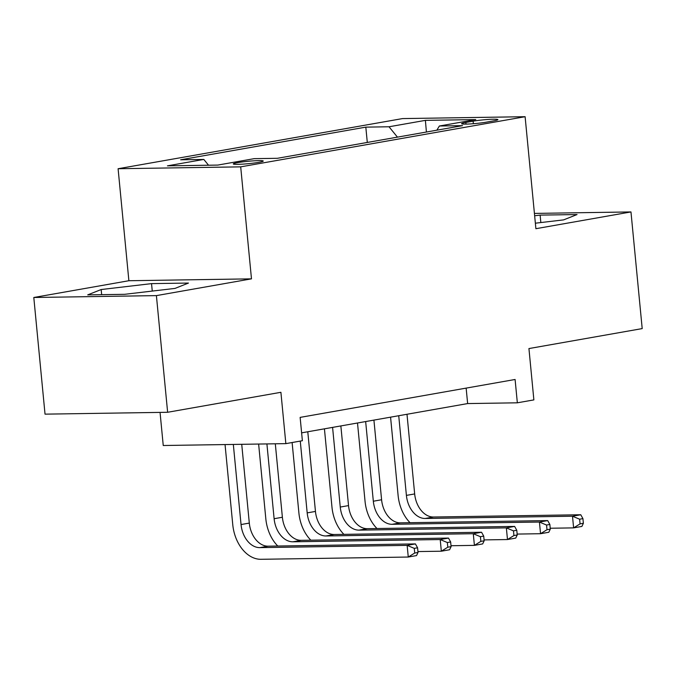 <?xml version="1.0" encoding="UTF-8"?>
<svg xmlns="http://www.w3.org/2000/svg" width="676" height="676" viewBox="0 0 676 676"><rect width="100%" height="100%" fill="white"/><g stroke="black" fill="none" stroke-linecap="round" stroke-linejoin="round"><path stroke-width="1.01" d="M258.866 162.316A15.049 1.2 -5.5 0 0 263.243 161.04A15.049 1.2 -5.5 0 0 253.939 160.82A15.049 1.2 -5.5 0 0 237.665 162.646A15.049 1.2 -5.5 0 0 233.288 163.922A15.049 1.2 -5.5 0 0 242.591 164.141A15.049 1.2 -5.5 0 0 258.866 162.316M160.051 412.394L163.246 445.509L285.847 443.633L302.375 440.718L300.136 417.388L515.095 379.481L517.343 402.811L533.871 399.896L528.936 348.562L642.2 328.595L630.97 211.934L534.42 213.413M33.8 297.491L45.03 414.151L167.631 412.275L156.401 295.615L251.48 278.85L240.698 166.854L118.097 168.73L128.879 280.726L33.8 297.491L156.401 295.615M240.698 166.854L525.108 116.703L402.507 118.587L118.097 168.73M473.124 121.173L465.848 122.457A14.576 1.166 -5.5 0 0 461.607 123.7A14.576 1.166 -5.5 0 0 470.631 123.911A14.576 1.166 -5.5 0 0 486.39 122.145L493.674 120.86A14.576 1.166 -5.5 0 0 497.908 119.618A14.576 1.166 -5.5 0 0 488.892 119.415A14.576 1.166 -5.5 0 0 473.124 121.173L473.369 123.708M397.454 137.135L389.013 126.775L365.817 127.13L180.627 159.79L203.822 159.435L167.437 165.848L217.807 165.079L254.184 158.657L277.38 158.302L462.578 125.651L439.383 126.006L436.84 130.189M389.013 126.775L425.39 120.362L475.76 119.593L439.383 126.006M285.847 443.633L280.903 392.3L167.631 412.275M525.108 116.703L535.891 228.699L630.97 211.934M301.623 432.851L467.64 403.572L517.343 402.811M466.144 388.108L467.64 403.572M367.296 142.45L365.817 127.13M203.822 159.435L208.538 165.214M426.412 132.023L425.39 120.362M535.358 223.198L563.598 219.886L577.05 214.546L540.124 215.112L534.64 215.754M251.48 278.85L128.879 280.726M124.638 294.313L175.016 288.407L188.469 283.058L151.542 283.624L101.172 289.539L87.719 294.88L124.638 294.313M540.842 222.556L540.124 215.112M101.662 294.668L101.172 289.539M152.261 291.077L151.542 283.624M410.062 522.7A35.27 24.691 80 0 1 398.113 495.525L390.567 417.16M406.994 414.27L414.667 493.936A23.516 16.461 -100 0 0 433.485 517.013L580.768 514.757L572.496 516.219L579.619 519.21L580.076 523.875L583.38 523.292L582.932 518.627L579.619 519.21M398.73 415.723L406.403 495.39A23.516 16.461 -100 0 0 425.212 518.475L572.496 516.219L573.62 527.88L550.222 528.243M583.38 523.292L581.892 526.427L573.62 527.88L580.076 523.875M582.932 518.627L580.768 514.757M376.997 528.531A35.27 24.691 80 0 1 365.048 501.355L357.503 422.999M373.921 420.1L381.594 499.767A23.516 16.461 -100 0 0 400.412 522.844L547.695 520.588L539.431 522.049L546.554 525.041L547.002 529.705L550.306 529.122L549.858 524.458L546.554 525.041M365.657 421.554L373.329 501.229A23.516 16.461 -100 0 0 392.139 524.306L539.431 522.049L540.547 533.71L517.148 534.074M550.306 529.122L548.819 532.257L540.547 533.71L547.002 529.705M549.858 524.458L547.695 520.588M343.923 534.361A35.27 24.691 80 0 1 331.975 507.186L324.429 428.829M340.856 425.931L348.529 505.597A23.516 16.461 -100 0 0 367.338 528.674L514.622 526.418L506.358 527.88L513.481 530.871L513.929 535.544L517.241 534.961L516.785 530.288L513.481 530.871M332.584 427.384L340.256 507.059A23.516 16.461 -100 0 0 359.074 530.136L506.358 527.88L507.482 539.541L484.084 539.904M517.241 534.961L515.746 538.088L507.482 539.541L513.929 535.544M516.785 530.288L514.622 526.418M310.85 540.192A35.27 24.691 80 0 1 298.902 513.016L292.116 442.526M307.783 431.761L315.455 511.428A23.516 16.461 -100 0 0 334.265 534.505L481.557 532.249L473.284 533.71L480.408 536.702L480.856 541.375L484.168 540.792L483.72 536.119L480.408 536.702M300.271 441.09L307.183 512.89A23.516 16.461 -100 0 0 326.001 535.967L473.284 533.71L474.408 545.371L451.01 545.735M484.168 540.792L482.672 543.918L474.408 545.371L480.856 541.375M483.72 536.119L481.557 532.249M277.785 546.022A35.27 24.691 80 0 1 265.829 518.847L258.629 444.048M275.309 443.794L282.382 517.258A23.516 16.461 -100 0 0 301.2 540.335L448.484 538.079L440.211 539.541L447.343 542.541L447.791 547.205L451.095 546.622L450.647 541.958L447.343 542.541M266.91 443.921L274.118 518.72A23.516 16.461 -100 0 0 292.928 541.797L440.211 539.541L441.335 551.21L417.937 551.565M451.095 546.622L449.608 549.749L441.335 551.21L447.791 547.205M450.647 541.958L448.484 538.079M418.022 552.453L417.574 547.788L414.27 548.371L414.718 553.036L418.022 552.453L416.534 555.579L408.27 557.041L260.978 559.297A35.27 24.691 80 0 1 232.764 524.677L225.049 444.563M241.729 444.309L249.309 523.089A23.516 16.461 -100 0 0 268.127 546.174L415.41 543.91L407.146 545.371L414.27 548.371M233.33 444.436L241.045 524.551A23.516 16.461 -100 0 0 259.863 547.628L407.146 545.371L408.27 557.041L414.718 553.036M417.574 547.788L415.41 543.91M466.009 124.105L465.848 122.457M414.667 493.936L406.403 495.39M433.485 517.013L425.212 518.475M381.594 499.767L373.329 501.229M400.412 522.844L392.139 524.306M348.529 505.597L340.256 507.059M367.338 528.674L359.074 530.136M315.455 511.428L307.183 512.89M334.265 534.505L326.001 535.967M282.382 517.258L274.118 518.72M301.2 540.335L292.928 541.797M249.309 523.089L241.045 524.551M268.127 546.174L259.863 547.628"/></g></svg>
